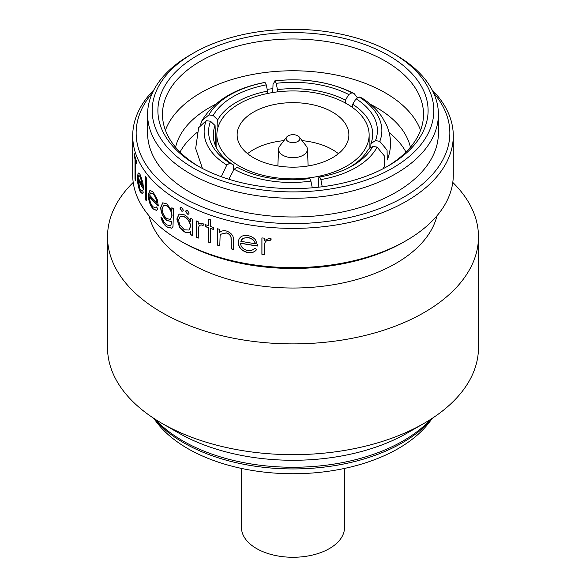 <?xml version="1.0" encoding="UTF-8"?>
<svg xmlns="http://www.w3.org/2000/svg" width="586" height="586" viewBox="0 0 586 586"><rect width="100%" height="100%" fill="white"/><g stroke="black" fill="none" stroke-linecap="round" stroke-linejoin="round"><path stroke-width="0.88" d="M288.144 135.842A6.871 3.963 0 0 0 286.73 137.029A6.871 3.963 0 0 0 289.103 141.915A6.871 3.963 0 0 0 297.856 141.453A6.871 3.963 0 0 0 299.27 137.029A6.871 3.963 0 0 0 288.144 135.842M286.73 137.029L279.83 145.936A14.43 8.329 0 0 0 278.577 149.13A14.43 8.329 0 0 0 287.316 156.997A14.43 8.329 0 0 0 303.204 155.231A14.43 8.329 0 0 0 307.423 149.13A14.43 8.329 0 0 0 306.17 145.936L299.27 137.029M217.889 127.719L217.721 119.881L213.209 115.493A81.058 45.598 178.8 0 1 233.235 96.609A81.058 45.598 178.8 0 1 266.271 84.86L267.538 91.116A76.48 43.027 -1.2 0 0 236.554 102.169A76.48 43.027 -1.2 0 0 217.721 119.881M239.161 165.992A76.136 43.957 0 0 0 322.139 175.522A76.136 43.957 0 0 0 369.136 134.905A76.136 43.957 0 0 0 346.839 103.825A76.136 43.957 0 0 0 263.861 94.295A76.136 43.957 0 0 0 216.864 134.905A76.136 43.957 0 0 0 239.161 165.992M332.504 112.102A55.868 32.259 0 0 0 271.618 105.106A55.868 32.259 0 0 0 237.132 134.905A55.868 32.259 0 0 0 253.496 157.715A55.868 32.259 0 0 0 314.382 164.71A55.868 32.259 0 0 0 348.868 134.905A55.868 32.259 0 0 0 332.504 112.102M338.422 153.686A55.868 32.259 0 0 0 332.504 149.664A55.868 32.259 0 0 0 302.068 140.64M283.932 140.64A55.868 32.259 0 0 0 247.578 153.686M153.415 418.089L157.129 422.887A148.837 85.93 0 0 0 187.754 448.568A148.837 85.93 0 0 0 428.871 422.887L432.585 418.089M193.424 168.094A140.823 81.3 0 0 0 392.576 168.094A140.823 81.3 0 0 0 392.576 53.114L395.814 54.981A145.401 83.945 180 0 1 438.401 114.343A145.401 83.945 180 0 1 348.641 191.9A145.401 83.945 180 0 1 190.186 173.705A145.401 83.945 180 0 1 147.599 114.343A145.401 83.945 180 0 1 190.186 54.981L193.424 53.114A140.823 81.3 0 0 0 193.424 168.094M197.475 165.757A135.095 77.997 180 0 1 197.467 165.757A135.095 77.997 180 0 1 197.475 55.45A135.095 77.997 180 0 1 388.525 55.45A135.095 77.997 180 0 1 388.533 165.757A135.095 77.997 180 0 1 197.475 165.757M386.885 166.688A130.517 75.352 0 0 0 423.517 114.343A130.517 75.352 0 0 0 385.288 61.061A130.517 75.352 0 0 0 243.051 44.726A130.517 75.352 0 0 0 162.483 114.343A130.517 75.352 0 0 0 199.115 166.688M420.58 130.231A130.517 75.352 0 0 0 385.288 92.844A130.517 75.352 0 0 0 256.119 73.843A130.517 75.352 0 0 0 165.42 130.231M410.405 147.262A118.379 68.35 0 0 0 376.71 107.707A118.379 68.35 0 0 0 370.623 104.433M272.658 88.706A118.379 68.35 0 0 0 267.179 89.336M215.223 104.506A118.379 68.35 0 0 0 175.595 147.262M178.547 220.08L179.66 224.548L184.356 229.822L188.956 230.042L190.457 226.474C190.084 222.306 188.055 219.113 184.37 216.886L180.188 216.49L178.547 220.08M190.457 234.634L190.457 231.8C188.802 233.111 186.744 233.111 184.29 231.8L179.66 227.463L176.833 219.032L178.942 214.373L179.66 214.058L184.348 214.864C186.846 216.153 188.882 218.292 190.457 221.274L190.457 218.241A160.286 92.537 0 0 0 192.362 219.142L192.362 235.535A160.286 92.537 0 0 1 190.457 234.634L190.604 231.697C188.948 233.008 186.897 233.008 184.444 231.704L179.821 227.375L177.001 218.937L179.03 214.33M133.22 182.429A185.476 107.084 0 0 0 107.524 236.803L107.524 347.579A185.476 107.084 0 0 0 161.846 423.297L178.444 432.878A162 93.533 0 0 0 407.556 432.878L424.154 423.297A185.476 107.084 0 0 0 478.476 347.579L478.476 236.803A185.476 107.084 0 0 0 452.78 182.429M178.444 432.878L161.846 423.297A185.476 107.084 0 0 0 161.853 423.297A185.476 107.084 0 0 0 424.154 423.297M107.524 236.803A185.476 107.084 0 0 0 161.853 312.521A185.476 107.084 0 0 0 363.979 335.734A185.476 107.084 0 0 0 478.476 236.803M149.012 215.758A145.401 83.945 0 0 0 190.186 263.444A145.401 83.945 0 0 0 339.14 283.69A145.401 83.945 0 0 0 436.988 215.758M153.935 89.826A160.286 92.537 0 0 0 132.714 135.842L132.714 175.104A160.286 92.537 0 0 0 179.66 240.538L182.092 241.945A156.85 90.559 0 0 0 182.092 241.945A156.85 90.559 0 0 0 182.085 241.945A156.85 90.559 0 0 0 403.915 241.945L406.34 240.538A160.286 92.537 0 0 0 453.286 175.104L453.286 135.842A160.286 92.537 0 0 0 432.065 89.826M182.085 241.945L179.66 240.538A160.286 92.537 0 0 0 406.34 240.538M261.898 237.901A160.286 92.537 0 0 0 264.323 238.165L264.323 240.575L269.15 238.341L271.274 239.081L269.934 240.714L268.688 240.311C266.535 240.45 265.224 241.505 264.755 243.468L264.323 254.558A160.286 92.537 0 0 1 261.898 254.295L261.898 237.901M254.602 248.178L256.734 249.416C254.771 252.163 251.782 253.218 247.761 252.581C241.784 251.064 238.583 247.651 238.172 242.318L239.125 238.744L240.348 237.293C242.223 235.631 244.714 235.074 247.819 235.616C251.028 236.151 253.635 237.63 255.635 240.048L257.759 246.025A160.286 92.537 0 0 1 240.494 243.183C240.839 246.977 243.161 249.424 247.468 250.515C250.581 250.998 252.962 250.222 254.602 248.178M217.596 228.774A160.286 92.537 0 0 0 219.779 229.441L219.779 232.393C221.479 230.781 223.771 230.335 226.657 231.074C231.719 233.038 234.026 236.378 233.558 241.08L233.558 249.453A160.286 92.537 0 0 1 231.28 248.918L231.009 237.411C230.371 235.111 228.789 233.638 226.269 232.979L220.893 234.217L220.116 235.609L219.779 245.834A160.286 92.537 0 0 1 217.596 245.175L217.596 228.774M208.44 227.749A160.286 92.537 0 0 1 205.466 226.65L205.466 224.643A160.286 92.537 0 0 0 208.44 225.735L208.44 219.113A160.286 92.537 0 0 0 210.542 219.86L210.542 226.474A160.286 92.537 0 0 0 213.582 227.5L213.582 229.514A160.286 92.537 0 0 1 210.542 228.489L210.542 242.868A160.286 92.537 0 0 1 208.44 242.128L208.557 227.632L208.557 242.018A160.059 92.405 0 0 0 210.542 242.714M196.251 220.9A160.286 92.537 0 0 0 198.229 221.75L198.229 224.16L198.918 223.478L202.221 223.098L203.994 224.357L202.873 225.661L201.833 224.958L199.665 225.244L198.581 227.156L198.229 238.143A160.286 92.537 0 0 1 196.251 237.293L196.251 220.9M181.675 207.363L183.33 210.147L182.861 211.187L181.675 211.107L180.034 208.308L180.51 207.268L181.675 207.363M187.374 210.396L189.11 213.128L188.655 214.161L187.374 214.132L185.667 211.385L186.128 210.345L187.374 210.396M132.714 135.842A160.286 92.537 0 0 0 179.66 201.276A160.286 92.537 0 0 0 354.34 221.34A160.286 92.537 0 0 0 453.286 135.842M152.448 92.844A156.85 90.559 0 0 0 182.092 197.072A156.85 90.559 0 0 0 384.475 206.602A156.85 90.559 0 0 0 433.552 92.844M147.599 114.343L147.599 133.037A145.401 83.945 0 0 0 190.186 192.398A145.401 83.945 0 0 0 348.641 210.594A145.401 83.945 0 0 0 438.401 133.037L438.401 114.343M197.086 132.414A118.379 68.35 0 0 0 180.019 152.067M241.483 468.426L241.483 527.525A51.517 29.747 0 0 0 256.573 548.562A51.517 29.747 0 0 0 312.719 555.008A51.517 29.747 0 0 0 344.517 527.525L344.517 468.426M405.981 152.067A118.379 68.35 0 0 0 389.177 132.619M395.814 54.981L392.576 53.114A140.823 81.3 0 0 0 193.424 53.114M135.432 160.337L135.432 180.473A160.286 92.537 0 0 1 134.992 179.067L134.992 158.938A160.286 92.537 0 0 1 134.099 155.517L134.099 153.217A160.286 92.537 0 0 0 136.633 161.421L136.633 163.721A160.286 92.537 0 0 1 135.432 160.337L135.652 160.315A160.059 92.405 0 0 0 136.633 163.113M142.317 193.556L140.413 191.695C138.626 187.798 137.71 183.118 137.673 177.653L138.025 173.5C138.516 172.577 139.248 173.009 140.208 174.796L142.845 182.436L143.629 189.307A160.286 92.537 0 0 1 138.062 179.448L140.098 189.549L141.709 191.043L142.479 190.142L143.248 192.267L142.222 193.585L140.193 191.739C138.406 187.842 137.49 183.154 137.446 177.683L138.025 173.5L138.538 173.024M145.35 176.511A160.286 92.537 0 0 0 146.324 177.822L146.324 200.83A160.286 92.537 0 0 1 145.35 199.526L145.35 176.511M156.609 206.946L157.773 208.953L156.396 210.374L153.019 208.887C150.067 205.261 148.522 200.727 148.383 195.263L149.393 190.992L150.155 190.465L153.049 191.944L157.173 199.189L158.345 205.942A160.286 92.537 0 0 1 149.467 196.933C149.598 200.844 150.734 204.104 152.873 206.712L155.546 207.927L156.609 206.946M171.859 207.715A160.286 92.537 0 0 0 173.493 208.784L173.002 226.511L171.647 228.203L166.951 227.009C163.999 224.878 161.978 221.559 160.879 217.062A160.286 92.537 0 0 0 162.293 218.226C163.282 221.259 164.783 223.478 166.805 224.885L170.702 225.954L171.859 220.973L171.141 221.471L166.761 220.534C162.989 217.216 160.96 212.872 160.681 207.488L162.696 202.837L166.805 203.884L171.859 210.586L171.859 207.715M271.311 238.949L269.97 240.582L268.725 240.179C266.571 240.326 265.26 241.373 264.791 243.337L264.755 243.468M261.898 254.295L261.942 254.163A160.059 92.405 0 0 0 264.323 254.427M261.942 254.163L261.942 237.901M256.785 249.284C254.829 252.031 251.848 253.086 247.827 252.449C241.85 250.94 238.656 247.519 238.246 242.194L239.161 238.678M240.494 243.183L240.568 243.058A160.059 92.405 0 0 0 257.759 245.886M243.073 238.18L240.736 241.212A160.286 92.537 0 0 0 255.357 243.688L255.415 243.556C254.353 240.297 251.885 238.29 248.01 237.528L243.073 238.18L241.351 239.93M248.01 237.528L243 238.304M255.357 243.688C254.309 240.428 251.834 238.414 247.944 237.652M231.28 248.918L231.367 248.794A160.059 92.405 0 0 0 233.558 249.314M231.367 248.794L231.096 237.286C230.466 234.993 228.884 233.514 226.364 232.862L220.944 234.158M217.596 245.175L217.699 245.058A160.059 92.405 0 0 0 219.779 245.688M217.699 245.058L217.699 228.811M210.542 228.489L210.66 228.372A160.059 92.405 0 0 0 213.582 229.36M205.466 226.65L205.591 226.54A160.059 92.405 0 0 0 208.557 227.632M205.591 226.54L205.591 224.687M208.44 225.735L208.557 219.157M198.229 224.16L198.984 223.434M203.005 225.551L201.965 224.848L199.731 225.192M196.251 237.293L196.383 237.184A160.059 92.405 0 0 0 198.229 237.982M196.383 237.184L196.383 220.959M190.604 234.532A160.059 92.405 0 0 0 192.362 235.367M190.457 221.274L190.604 218.314M189.029 229.99L190.604 226.372C190.23 222.204 188.209 219.01 184.524 216.791L180.261 216.454M182.935 211.136L181.828 211.011L180.195 208.213L180.591 207.224M188.729 214.11L187.527 214.036L185.813 211.29L186.202 210.301M171.735 228.159L167.135 226.921C164.183 224.79 162.161 221.479 161.069 216.981M170.782 225.91L171.859 220.973M171.229 221.427L166.944 220.453C163.172 217.135 161.15 212.784 160.872 207.415L162.783 202.8M171.859 210.586L172.035 207.832M170.431 219.428L172.035 215.736C171.771 211.678 170.13 208.404 167.113 205.913L163.758 205.078M162.088 208.741C162.315 212.872 163.897 216.153 166.842 218.578L170.35 219.472L171.859 215.824C171.595 211.766 169.955 208.484 166.929 205.994L163.648 205.122L162.088 208.741M156.477 210.337L153.224 208.821C150.265 205.203 148.727 200.661 148.588 195.211L149.598 190.933L150.258 190.435M149.467 196.933L149.672 196.874A160.059 92.405 0 0 0 158.337 205.693M155.642 207.884L156.674 207.056M157.019 202.727L157.216 202.653C156.616 199.006 155.319 196.105 153.312 193.959L150.661 192.926L149.577 195.05A160.286 92.537 0 0 0 157.019 202.727C156.425 199.079 155.122 196.178 153.114 194.025L150.866 192.867M145.35 199.526L145.562 199.474A160.059 92.405 0 0 0 146.324 200.5M145.562 199.474L145.562 176.796M138.245 173.471L138.655 173.024M138.062 179.448L138.281 179.419A160.059 92.405 0 0 0 143.621 188.934M141.812 191.007L142.552 190.355M140.464 176.84L138.757 175.558L138.128 177.58A160.286 92.537 0 0 0 142.75 185.96L140.464 176.84L138.985 175.522M142.75 185.96L140.252 176.884M135.432 179.734A160.059 92.405 0 0 1 135.22 179.045L134.992 179.067M134.326 154.169L134.099 155.517M134.326 155.502A160.059 92.405 0 0 0 135.22 158.916L134.992 158.938M135.22 179.045L135.22 158.916M370.923 143.577A76.48 43.73 1.7 0 0 372.703 134.948A76.48 43.73 1.7 0 0 352.691 104.286L356.039 98.741A81.058 46.353 -178.3 0 1 375.465 140.589L370.923 143.577L370.806 147.643M361.767 97.913C370.389 103.378 377.267 109.904 382.387 117.493L386.716 125.433C391.595 136.912 391.778 148.412 387.28 159.949L387.06 150.082L379.779 141.336L375.465 140.589M379.779 141.336A85.527 48.902 1.7 0 0 359.203 96.998L361.767 97.921M356.039 98.741L359.203 96.998M265.114 82.443A85.527 48.111 -1.2 0 0 208.894 114.9L201.862 120.775C214 100.902 234.971 88.127 264.784 82.436L266.271 84.86M213.209 115.493L208.894 114.9M201.862 120.775L200.602 124.444M228.84 179.243L234.107 169.222A85.527 51.063 -0.5 0 0 310.902 181.103L309.745 178.532A81.058 48.404 179.5 0 1 238.26 167.852A81.058 48.404 179.5 0 1 237.264 167.318L239.169 168.321M234.107 169.222L237.264 167.318M310.902 181.103L312.287 187.798M215.077 125.58A76.48 44.551 -1.7 0 0 213.297 135.981A76.48 44.551 -1.7 0 0 233.309 164.871L229.961 163.098A81.058 47.217 178.3 0 1 210.535 121.251L215.077 125.58L215.699 146.251M202.463 168.497L195.665 148.485L198.639 127.704L206.221 120.665L210.535 121.251M206.221 120.665A85.527 49.817 -1.7 0 0 226.797 165.003L221.288 176.701M229.961 163.098L226.797 165.003M345.462 100.118A76.48 42.617 0.5 0 0 277.412 89.592L276.255 83.315A81.058 45.166 -179.5 0 1 348.736 94.522L345.462 100.118L345.44 103.041M357.555 97.906L354.039 93.46L351.893 92.778L348.736 94.522M351.893 92.778A85.527 47.656 0.5 0 0 275.098 80.897L273.032 84.201L272.732 92.537M276.255 83.315L275.098 80.897M348.099 168.101A76.48 45.254 1.3 0 0 368.279 149.276L372.791 146.354A81.058 47.964 -178.7 0 1 349.717 167.288A81.058 47.964 -178.7 0 1 319.729 176.987L318.462 178.041L318.257 187.227M322.219 186.751L320.886 179.558L319.729 176.987M320.886 179.558A85.527 50.608 1.3 0 0 377.106 147.101L384.672 156.286L384.27 166.431L382.951 168.797M372.791 146.354L377.106 147.101M352.596 107.553L352.691 104.286M267.59 93.474L267.538 91.116M233.462 170.072L233.309 164.871M277.39 91.885L277.412 89.592M153.525 418.162A154.572 89.24 0 0 0 183.704 442.796A154.572 89.24 0 0 0 432.475 418.162M155.305 419.312A155.671 89.878 0 0 0 182.927 440.943A155.671 89.878 0 0 0 430.695 419.312M278.577 149.13L277.859 165.955M369.136 148.727L369.136 134.905M274.805 80.89C304.178 77.689 330.592 81.879 354.047 93.46M216.864 148.602L216.864 134.905M307.423 149.13L308.141 165.955"/></g></svg>
